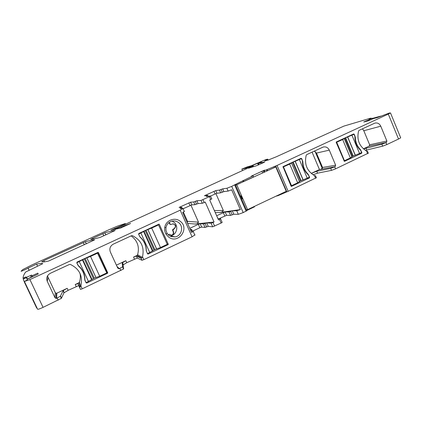 <?xml version="1.0" encoding="UTF-8"?>
<svg xmlns="http://www.w3.org/2000/svg" width="422" height="422" viewBox="0 0 422 422"><rect width="100%" height="100%" fill="white"/><g stroke="black" fill="none" stroke-linecap="round" stroke-linejoin="round"><path stroke-width="0.63" d="M336.223 142.436L342.675 139.555L350.355 157.918L351.901 156.805M351.811 156.699L352.534 156.304L344.932 138.094L342.675 139.555M344.932 138.094L347.712 136.95L355.319 155.19L361.612 152.606L360.689 150.385C356.78 146.708 354.86 142.093 354.928 136.538L354 134.307L347.712 136.95M354.248 134.238L353.589 133.953L336.297 141.966L336.176 142.32L344.394 161.394L361.622 153.26L361.865 152.553L360.515 149.694C357.197 146.297 355.472 142.145 355.335 137.24L354.248 134.238L351.268 135.029L354 134.307M352.534 156.304L355.319 155.19M343.919 160.803L344.442 160.708L336.73 142.309M344.442 160.708L350.355 157.918M282.914 167.101L289.698 164.111L297.679 182.784L299.567 181.502M299.536 181.376L300.374 180.911L292.472 162.401L289.698 164.111M292.472 162.401L295.221 161.273L303.128 179.819L309.4 177.251L308.44 174.993C304.378 171.279 302.379 166.584 302.453 160.914L301.493 158.646L295.221 161.273M301.698 158.598L302.827 161.652C302.964 166.653 304.763 170.873 308.213 174.312L309.616 177.219L309.363 177.942L291.465 186.392L291.122 186.255L283.009 166.653L301.013 158.313L301.698 158.598L299.203 159.152L301.493 158.646M300.374 180.911L303.128 179.819M290.906 185.759L291.523 185.691L283.51 166.98M291.523 185.691L297.679 182.784M97.271 252.709L106.777 272.892L99.697 276.236L90.535 256.428L86.863 257.831L96.005 277.555L99.697 276.236M95.958 277.544L86.821 257.826L85.138 258.47L94.264 278.151L96.005 277.555M94.264 278.151L91.859 279.512L82.691 259.762L76.772 262.806L77.901 265.232C82.675 269.115 85.012 274.131 84.896 280.277L86.019 282.693L91.859 279.512M85.138 258.47L82.691 259.762M97.661 253.126L90.535 256.428M78.292 265.543L76.772 262.806M157.543 224.784L158.53 224.91L167.281 244.333L160.497 247.535L151.709 228.075L147.885 229.552L156.652 248.938L160.497 247.535M156.588 248.938L147.821 229.557L146.07 230.238L154.821 249.581L156.652 248.938M154.821 249.581L152.68 250.81L143.886 231.404L138.585 234.157M147.452 253.691L152.68 250.81M146.07 230.238L143.886 231.404M158.53 224.91L151.709 228.075M146.334 251.195C146.392 245.298 144.187 240.445 139.714 236.642M27.098 279.121L32.42 276.632M36.925 307.97L36.688 308.086L24.45 282.286L24.687 282.17M27.172 279.269L26.391 277.634M26.322 277.665L23.226 279.116L24.45 282.286M275.793 166.97L235.909 185.116L275.793 166.97L286.253 191.324L247.593 209.618L236.842 184.973M246.612 209.634L247.593 209.618M240.603 195.866L240.92 195.834L242.26 198.904L241.938 198.926L242.212 198.799M372.193 118.914L377.679 117.432M372.162 118.45L380.633 116.15M116.393 265.143L125.83 260.696L126.748 262.695L123.124 264.921L123.53 268.993L122.559 266.878L118.935 268.772L117.759 268.107L110.353 251.992C109.198 248.6 110.184 245.984 113.312 244.143L131.532 235.708L132.466 235.687C141.196 240.123 144.546 247.165 142.515 256.808L143.812 259.651L192.079 236.795L180.199 210.177L29.909 279.586L24.365 281.485L37.595 309.226C38.101 309.431 39.926 308.809 43.06 307.364L61.354 298.38L60.341 296.228L63.237 290.547L67.188 288.31L68.137 290.341L78.782 285.594M60.341 296.228L56.622 298.296L56.084 298.423L54.987 297.747L55.271 292.678L48.008 277.238L47.264 281.342L54.987 297.747M47.264 281.342C46.056 277.887 47.09 275.202 50.36 273.287L69.398 264.473L70.374 264.436C79.489 268.888 82.986 276.051 80.855 285.926L80.001 287.176L79.494 287.255L77.928 283.6L75.243 284.518L78.83 282.83L79.441 282.149C80.412 279.269 80.602 276.352 80.016 273.414M80.855 285.926L82.206 288.822L123.53 268.993M76.788 262.853L77.089 262.057L97.994 252.372L98.389 252.514L107.758 272.828L107.61 273.224L86.842 283.03L86.046 282.756L84.732 279.501C84.59 274.089 82.49 269.579 78.439 265.971M159.284 224.298L168.272 244.259L168.13 244.644L148.08 254.081L147.484 253.754L146.223 250.557C146.081 245.261 144.071 240.83 140.188 237.264L138.601 234.199L138.891 233.424L158.904 224.156L159.284 224.298L158.741 224.23M168.494 236.948L166.052 234.247C164.807 232.142 164.38 229.869 164.765 227.437C165.704 220.416 174.74 216.776 180.094 221.191C190.227 228.297 178.174 244.781 168.494 236.948M400.568 137.503L400.7 137.825L398.526 139.033L386.768 144.604L382.659 146.149L365.399 150.353M368.3 153.16L335.532 168.863L331.523 170.356L317.539 173.173L313.071 174.798M316.379 177.72L288.147 191.303L278.32 195.544L275.846 196.251M254.482 206.358L254.202 206.959L246.664 210.562M246.786 210.736L243.183 212.593L238.314 214.329L233.82 214.276L230.565 215.389L226.603 215.315L225.116 211.934L216.644 215.721M219.108 218.643L226.603 215.315M222.194 222.304L221.123 223.043L219.53 219.429L218.501 219.92L209.702 199.991L211.849 198.846M201.642 227.089L200.128 223.681L198.351 224.319L199.864 227.722L201.642 227.089L205.039 227.447L208.22 226.371L212.699 226.799L221.123 223.043M199.864 227.722L192.659 231.119M194.996 234.832L192.079 236.795M143.812 259.651L142.003 260.274L141.048 258.169L141.644 258.042L142.515 256.808M126.748 262.695L137.298 258.064L142.003 260.274M82.206 288.822L80.491 289.397L79.494 287.255M61.354 298.38L63.975 292.836L68.137 290.341M141.048 258.169L136.385 256.064L133.558 257.056L137.002 255.437L137.588 254.777C139.687 247.007 137.551 240.704 131.189 235.866M122.559 266.878L122.206 262.911L125.83 260.696M47.565 275.798L48.008 277.238M55.271 292.678L56.305 293.311L56.812 293.195L67.188 288.31M184.498 211.28L182.715 212.466L191.678 232.548L193.387 231.219L190.929 230.871M180.199 210.177L183.222 208.426L180.062 208.521L181.924 207.397L179.092 207.418L190.58 202.191L193.735 201.948L196.879 200.761L201.02 200.418L209.486 196.652L210.742 199.511M83.298 272.586L81.625 269.104M84.906 280.06L84.743 279.717M107.61 273.224L106.787 272.174L106.508 272.306M106.787 272.174L106.935 271.784L107.758 272.828M97.983 252.377L106.935 271.784M171.3 236.631L169.011 235.439L167.012 233.229L165.93 230.248L165.952 227.648L166.468 225.881C167.592 223.375 169.47 221.787 172.092 221.123C174.444 220.648 176.586 221.117 178.522 222.526C184.018 226.329 181.703 236.014 175.072 236.89L171.3 236.631M24.365 281.485L27.303 279.971L27.108 279.322L27.472 279.106L38.254 273.999L37.753 273.129L38.186 274.042M37.753 273.129L32.077 275.788L31.613 275.06L26.217 277.439L25.974 276.927L24.887 277.349L25.273 278.156M31.613 275.06L32.441 276.663M23.463 279L23.057 278.145L24.887 277.349M23.057 278.145C23.131 276.299 23.991 274.263 25.642 272.032L42.812 263.65C41.778 263.265 39.721 263.428 36.619 264.125L37.6 266.208M247.524 166.795L241.848 169.08L245.752 168.225L260.501 162.143L261.492 161.921L258.37 163.462L264.863 161.869L263.613 162.597L256.47 165.735L248.479 168.236L253.332 165.878L250.879 166.727L124.342 224.731L116.272 227.843L115.148 228.608C115.66 228.735 117.648 228.16 121.109 226.878L130.62 223.465L120.576 228.059L110.965 230.222L122.58 225.105L125.45 223.707L125.033 223.628L117.617 226.071L108.913 229.753L31.544 265.116L22.746 269.595L21.111 271.198C20.404 271.805 27.082 268.819 28.052 268.091L36.619 264.125M247.535 166.822L251.312 165.762L265.623 159.674L267.659 159.157L267.4 159.395L267.733 160.165M369.561 120.286L369.266 119.568L372.062 118.207L369.102 118.993L370.727 118.134L343.793 126.136L276.225 156.815L268.107 160.07L264.678 160.93L267.4 159.395M370.738 118.149L370.885 118.508M369.266 119.568L363.748 121.99L368.369 120.829L373.022 118.719L377.532 117.506L389.274 113.043L390.514 112.943L388.298 114.077L398.526 139.033M367.388 151.34L366.533 151.002C359.264 146.408 356.616 139.729 358.584 130.978L359.111 130.361L374.82 123.124C377.463 122.538 379.447 123.562 380.765 126.194L386.879 141.038L386.399 142.436L369.176 146.112L363.395 148.834M363.479 148.908L381.852 144.203L386.399 142.436M264.668 171.828L264.209 170.762L277.048 165.45L388.298 114.077M315.318 175.921L314.474 175.589C306.915 170.968 304.162 164.179 306.214 155.227L306.762 154.594L323.189 147.041C325.911 146.46 327.952 147.494 329.302 150.137L335.648 165.229L335.152 166.658L319.438 169.533L311.731 173.162L316.737 171.274L317.539 173.173M316.737 171.274L330.69 168.373L335.152 166.658M264.209 170.762L264.858 170.113L263.265 170.678L251.327 176.138L253.058 175.816L235.819 184.235L236.156 185.005M243.183 212.593L231.725 186.382L235.819 184.235M231.725 186.382L226.894 188.259L228.133 191.082L231.667 189.8L240.324 209.592L236.753 210.763L238.314 214.329M223.887 191.614L222.684 188.861L219.461 190.085L220.664 192.822L223.887 191.614L228.133 191.082M222.684 188.861L226.894 188.259M219.461 190.085L215.737 190.602L204.438 195.734L207.872 195.433L206.184 196.473L210.594 195.998L209.486 196.652M220.664 192.822L216.913 193.276L215.114 193.972L213.938 191.303M210.625 196.045L215.114 193.972M183.085 208.763L191.778 204.881L194.959 204.707L198.108 203.536L202.286 203.277L205.224 202.064L214.049 222.019L195.054 224.029L187.584 223.375M206.627 226.909L205.076 223.412L206.664 222.869L211.1 223.191L214.049 222.019M43.914 260.596L85.355 241.737C89.49 240.577 92.56 239.965 94.565 239.907L48.636 261.033C44.896 261.914 42.575 262.162 41.678 261.788L43.914 260.596L44.5 261.835M90.762 239.327L104.899 232.796C109.319 231.499 112.716 230.734 115.095 230.502L100.304 237.349C95.731 238.625 92.55 239.285 90.762 239.327M369.176 146.112L369.63 144.788L363.806 130.736L362.451 128.815M367.05 151.271L367.546 151.282L368.343 153.265M312.074 152.131L319.438 169.533M314.896 175.805L315.519 175.721L316.431 177.836M315.466 175.9L315.16 175.905M230.565 215.389L229.04 211.928L232.295 210.8L236.753 210.763M229.04 211.928L225.116 211.934M217.916 218.596L220.606 218.707L219.53 219.429M205.076 223.412L203.494 223.955L205.039 227.447M200.128 223.681L203.494 223.955M198.351 224.319L189.8 228.339M190.638 230.222L191.762 229.478L190.216 229.278M169.839 235.988L170.462 235.903C176.839 235.065 179.07 225.759 173.78 222.114L172.06 221.133M335.648 165.229L322.55 167.455L322.244 168.404L321.253 168.953M322.55 167.455L316.479 153.086L314.327 151.092M215.906 193.624L223.328 210.494C222.42 211.928 221.133 212.625 219.456 212.577L240.324 209.592M190.944 205.161L198.493 222.146C197.733 223.523 196.589 224.151 195.054 224.029M322.244 168.404L315.092 151.487M183.396 212.118L187.516 221.355L187.352 222.853M169.233 222.405L170.377 224.383L171.132 224.499L172.682 223.882C176.011 224.588 176.538 226.234 174.26 228.819L172.883 229.964L173.463 231.757C173.959 233.218 173.558 234.363 172.266 235.191L171.807 235.344L169.612 234.368L168.394 234.922M169.655 234.363L168.246 234.78M171.042 235.297L171.944 235.128C173.236 234.3 173.637 233.16 173.141 231.704L173.463 231.757M174.26 228.819L173.173 229.125L172.561 229.911L173.141 231.704M173.938 228.771C176.064 226.804 175.853 225.158 173.305 223.829M169.422 222.758L169.111 222.726L169.618 223.85L170.525 224.488M172.561 229.911L172.883 229.964M173.025 229.594L172.703 229.547M170.43 224.478L170.741 224.509M170.377 224.383L170.066 224.346M243.241 180.442L243.705 181.513L253.548 176.95L253.058 175.816M32.077 275.788L32.483 276.647M351.964 135.246L359.591 153.561M355.197 155.222L347.591 136.986M345.634 137.767L353.235 155.971M299.372 159.627L307.295 178.242M303.017 179.841L295.115 161.304M293.211 162.059L301.108 180.563M88.493 281.521L79.262 261.656M82.717 259.73L91.88 279.469M93.415 278.552L84.284 258.865M149.773 252.599L140.916 233.076M143.891 231.383L152.68 250.784M154.009 249.966L145.247 230.618M29.909 279.586L43.06 307.364M24.508 281.632L37.595 309.226M57.186 298.032L58.199 300.195M119.864 268.408L120.834 270.534M137.588 254.777L142.33 257.378M116.999 266.451L119.326 268.661M123.725 268.73L122.755 266.614M79.441 282.149L80.665 286.512M56.812 293.195L56.622 298.296M61.543 298.164L60.536 296.012M84.806 280.029L84.922 280.34M86.61 282.413L86.842 283.03M147.494 253.675L148.249 254.033M168.13 244.644L167.212 244.364M167.086 243.905L168.272 244.259M32.257 276.705L31.502 275.112M31.344 277.133L30.59 275.54M31.26 277.175L30.505 275.577M26.602 277.301L27.398 278.984M24.096 277.718L24.481 278.525M28.079 268.07L29.06 270.138M125.487 223.681L125.677 224.098M124.954 223.971L125.134 224.356M114.61 228.371L115.148 229.536M121.109 226.878L121.494 227.716M115.148 228.608L115.528 229.441M114.9 228.534L115.338 229.489M252.562 166.257L252.804 166.822M258.37 163.462L258.923 164.744L258.359 163.462M259.155 162.665L259.287 162.966M258.021 163.182L258.733 164.833M257.631 163.356L258.343 165.002M251.011 166.205L251.18 166.595M245.752 168.225L246.079 168.985M241.88 169.138L242.523 170.63L241.875 169.143M372.04 118.218L372.373 119.015M371.93 118.276L372.257 119.067M369.503 120.312L369.203 119.595M368.754 120.65L368.459 119.932M368.575 120.734L368.274 120.012M366.533 121.314L366.312 120.787M365.178 121.678L365.035 121.325M365.014 121.721L364.882 121.399M366.533 151.002L367.636 153.661M385.961 142.647L386.768 144.604M277.048 165.45L288.147 191.303M314.474 175.589L315.619 178.295M334.693 166.875L335.532 168.863M275.714 165.973L286.802 191.788M275.434 166.036L286.512 191.815M274.11 166.553L274.437 167.312M285.008 191.915L285.172 192.3M267.2 169.744L267.527 170.509M278.151 195.159L278.32 195.544M266.62 169.982L266.957 170.768M277.586 195.428L277.734 195.766M264.636 171.844L264.172 170.773M264.362 171.97L263.871 170.831M264.008 170.736L263.882 170.435M263.914 172.176L263.265 170.678M262.584 172.793L261.92 171.253M243.246 180.774L243.594 181.565M254.397 206.4L254.55 206.743M242.893 180.969L243.225 181.734M254.033 206.569L254.202 206.959M240.883 195.84L242.186 198.815M246.902 209.628L247.186 210.277M234.695 185.01L246.131 211.2M222.273 192.221L221.07 189.478M216.913 193.276L215.737 190.602M205.667 195.681L205.461 195.212M207.033 195.95L207.213 196.362M204.185 202.549L202.919 199.685M214.613 226.123L213.01 222.51M202.286 203.277L201.02 200.418M198.108 203.536L196.879 200.761M195.302 201.357L196.531 204.121M194.959 204.707L193.735 201.948M191.778 204.881L190.58 202.191M188.819 202.876L190.011 205.561M180.447 207.455L180.178 206.854M181.233 208.484L180.996 207.956M83.298 242.581L84.321 244.792M85.355 241.737L86.341 243.863M92.729 238.261L93.098 239.063M104.899 232.796L105.869 234.912M102.82 233.646L103.828 235.845M136.385 256.064L137.298 258.064M134.47 259.05L133.558 257.056M123.124 264.921L122.206 262.911M76.187 286.543L75.243 284.518M63.975 292.836L63.02 290.79M381.852 144.203L382.659 146.149M366.001 148.064L366.776 149.937M330.69 168.373L331.523 170.356M311.731 173.162L312.159 174.17M232.295 210.8L233.82 214.276M230.665 211.364L232.19 214.83M224.794 215.964L223.307 212.588M212.699 226.799L211.1 223.191M206.664 222.869L208.22 226.371M190.865 230.106L191.229 230.913M137.002 255.437L141.644 258.042M78.83 282.83L80.001 287.176M329.302 150.137L316.479 153.086M386.879 141.038L369.63 144.788M380.765 126.194L363.806 130.736M309.363 177.942L307.348 178.216M308.213 174.312L307.775 174.381M302.827 161.652L302.442 161.732M361.622 153.26L359.227 153.729M360.515 149.694L360.056 149.789M355.335 137.24L354.913 137.345M219.456 212.577L215.257 212.567M198.493 222.146L187.516 221.355M169.48 234.41L169.169 234.347M223.328 210.494L214.376 210.583M171.944 235.128L172.266 235.191M172.957 230.634L172.635 230.581M173.173 229.125L173.495 229.172M169.618 223.85L169.929 223.882M344.299 138.711L351.953 157.037M291.56 163.14L299.514 181.761M91.653 279.733L82.469 259.952M91.97 279.369L82.817 259.646M152.469 251.074L143.659 231.625M152.775 250.657L143.997 231.277M117.379 267.279L118.935 268.772M56.305 293.311L56.084 298.423M194.874 235.207L193.255 231.583M184.335 211.564L183.053 208.695M86.399 282.513L86.621 283.088M147.51 253.812L148.08 254.081M167.012 233.229L166.052 234.247M165.952 227.648L164.765 227.437M28.116 268.044L29.097 270.122M28.052 268.091L29.028 270.154M125.45 223.707L125.64 224.114M253.332 165.878L253.633 166.574M267.712 159.215L268.081 160.08M370.706 118.171L370.848 118.513M372.062 118.207L372.389 119.004M390.514 112.943L400.7 137.825M243.214 180.801L243.557 181.581M254.366 206.416L254.524 206.78M235.36 184.667L246.78 210.831M207.83 195.523L208.157 196.262M210.546 196.103L211.802 198.957M182.288 208.452L181.861 207.497M123.351 264.62L122.427 262.616M64.191 292.588L63.237 290.547M218.005 218.601L217.504 217.472M220.574 218.849L222.162 222.452M191.715 229.61L192.369 231.077M170.462 235.903L175.072 236.89M169.301 234.305L169.612 234.368M171.49 235.281L171.807 235.344"/></g></svg>
